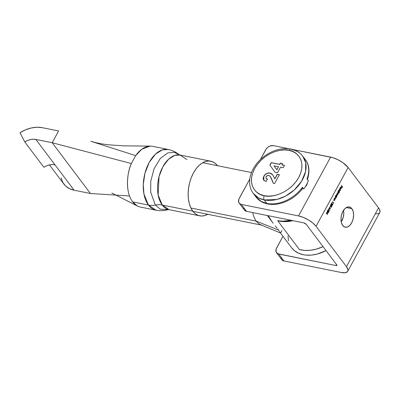 <?xml version="1.0" encoding="UTF-8"?>
<svg xmlns="http://www.w3.org/2000/svg" width="400" height="400" viewBox="0 0 400 400"><rect width="100%" height="100%" fill="white"/><g stroke="black" fill="none" stroke-linecap="round" stroke-linejoin="round"><path stroke-width="0.6" d="M351.88 208.69L346.32 207.57L351.88 208.69L349.865 207.12L347.465 207.07L345.035 208.545L342.95 211.32L341.53 214.975L340.985 218.95L341.405 222.645L342.715 225.495A10.325 6.095 -78.6 0 1 341.98 213.5A10.325 6.095 -78.6 0 1 349.335 206.97A10.325 6.095 -78.6 0 1 351.88 208.69A10.325 6.095 -78.6 0 1 352.615 220.68A10.325 6.095 -78.6 0 1 345.26 227.21A10.325 6.095 -78.6 0 1 342.715 225.495L344.73 227.06L347.13 227.11L349.56 225.635L351.645 222.86L353.065 219.205L353.61 215.23L353.195 211.535L351.88 208.69M347.73 271.305L379.795 212.495A14.455 5.42 -151.4 0 0 378.54 207.875L348.12 167.495L342.815 162.62L337.98 159.755L332.95 157.72L293.085 149.57L330.6 157.115L298.535 215.93L303.375 217.425L308.405 219.92L312.855 223.04L316.055 226.305L348.12 167.495L378.54 207.875L346.475 266.69L316.055 226.305L348.12 167.495A14.455 5.42 -151.4 0 0 330.6 157.115L298.535 215.93L241.365 204.43L239.7 203.67L238.705 202.255L238.775 199.405L249.81 178.975L239.215 198.405A6.195 4.425 143 0 0 239.17 203.115L244.385 210.04A6.195 4.425 -37 0 0 246.58 211.355L303.75 222.85A2.065 0.775 28.6 0 1 306.255 224.335L336.675 264.72A2.065 0.775 28.6 0 1 336.855 265.375A2.065 0.775 28.6 0 1 335.91 265.545L277.84 253.755L276.085 251.87L276.15 249.02L282.985 236.29L276.59 248.015A6.195 4.425 143 0 0 276.545 252.73L281.76 259.655A6.195 4.425 -37 0 0 283.96 260.965L341.125 272.465L283.96 260.965L278.745 254.045L335.91 265.545L336.495 264.475L335.91 265.545L336.81 265.435L336.675 264.72L306.255 224.335L303.75 222.85L246.58 211.355L241.365 204.43L298.535 215.93A14.455 5.42 28.6 0 1 316.055 226.305L346.475 266.69A14.455 5.42 28.6 0 1 347.73 271.305A14.455 5.42 28.6 0 1 341.125 272.465L345.04 272.73L347.43 271.725L347.93 270.79L347.935 269.605L346.475 266.69L378.54 207.875L379.51 209.405L379.995 211.975L379.495 212.915L378.52 213.57L375.305 213.945M328.635 212.06L328.7 211.12L328.525 212.275L328 212.185L327.95 209.98L327.13 211.49L327.81 210.61L327.85 212.255L328.25 212.715L328.86 211.69L328.7 211.12L328.605 212.135L328.08 212.36L327.95 209.98L327.13 211.49L327.81 210.61L328.015 212.68M330.435 206.64L330.085 207.655L330.435 206.64M332.6 204.795L332.665 203.855L332.515 204.965L331.96 204.915L331.915 202.71L331.09 204.225L331.77 203.345L331.815 204.99L332.21 205.45L332.82 204.42L332.665 203.855L332.54 204.92L332.045 205.095L331.915 202.71L331.09 204.225L331.77 203.345L331.975 205.41M334.535 200.275L334.705 199.495L335.1 199.525L334.26 198.41L334.585 200.19L334.24 200.415L333.485 199.835L334.265 200.68L335.1 199.525L334.26 198.41L334.585 200.19L334.19 200.39L333.485 199.835L334.065 200.645M336.555 194.74L336.89 194.925L335.99 195.19L335.535 196.07L336.375 197.185L337 195.985L336.89 194.925L336.2 194.905L335.535 196.07L336.375 197.185L336.855 196.35L336.635 194.745M339.27 189.755L339.61 189.935L338.71 190.2L338.255 191.085L339.435 192.65L339.04 191.785L339.66 191.19L339.61 189.935L338.92 189.92L338.255 191.085L339.435 192.65L339.04 191.785L339.575 191.365L339.355 189.76M339.955 188.405L340.765 187.365L340.11 188.935L340.5 189.145L340.97 188.8L341.205 187.785L340.835 187.145L340.2 187.47L339.96 188.48L340.115 187.63L340.905 187.48L340.11 188.935L340.5 189.145L341.02 188.71L341.21 187.865L340.765 187.125M341.36 185.385L341.815 186.33L341.33 187.21L341.93 186.485L342.285 186.955L341.92 187.995L342.51 186.91L341.36 185.385L341.815 186.33L341.33 187.21L341.93 186.485L342.285 186.955L341.92 187.995L342.51 186.91L341.36 185.385M339.51 188.775L340.585 190.54L339.51 188.775M338.005 191.54L338.36 193.265L338.035 193.445L337.4 192.65L337.755 194.375L337.48 194.585L336.685 193.965L337.465 194.83L338.845 192.655L338.005 191.54L338.36 193.265L337.825 193.22L337.4 192.65L337.755 194.375L336.685 193.965L337.14 194.565L337.84 194.55L337.96 193.685L338.845 192.655L338.005 191.54M335.56 198.395L335.73 197.615L336.125 197.645L335.285 196.53L335.61 198.31L335.265 198.535L334.51 197.955L335.29 198.8L336.125 197.645L335.285 196.53L335.61 198.31L335.215 198.51L334.51 197.955L335.09 198.76M333.69 202.715L333.505 203.055L332.475 201.685L333.515 203.41L333.69 202.715L333.505 203.055L332.365 201.885L333.515 203.41L333.69 202.715M330.995 204.735L330.565 205.09L330.55 206.405L331.425 205.91L331.665 206.435L331.37 207.345L331.865 206.435L331.415 205.44L330.935 206.305L330.545 205.77L331.26 204.84L330.64 204.97L330.39 206L330.92 206.565L331.425 205.91L331.665 206.435L331.37 207.345L331.865 206.435L331.265 207.205L331.865 206.435L331.415 205.44L331.21 206.01L330.66 206.21L331.075 204.74M329.335 207.445L330.045 208.76L328.755 208.51L329.145 210.41L328.09 209.725L329.4 210.955L328.975 208.76L330.435 209.065L329.445 207.245L330.045 208.76L328.755 208.51L329.145 210.41L328.09 209.725L329.42 210.925L328.975 208.76L330.435 209.065L329.335 207.445M327.285 212.04L326.71 213.095L326.335 212.945L326.46 213.555L327.515 214.51L327.285 212.04L326.71 213.095L326.335 212.945L326.46 213.555L327.515 214.51L327.285 212.04M343.565 210.31L343.81 213.26L343.265 217.235L341.23 221.9A10.325 6.095 101.4 0 0 343.565 210.31M243.73 208.295L243.92 209.18M244.325 209.955L246.58 211.355L241.365 204.43A6.195 4.425 143 0 1 239.17 203.115M265.785 149.675L260.385 159.57L266.415 148.71L268.135 147.04L270.245 145.92L273.435 145.62L288.755 148.7L273.435 145.62A6.195 4.425 143 0 0 265.785 149.675M305.205 186.91L306.73 184.945L307.435 182.815A6.4 4.575 143 0 1 305.205 186.91M281.105 257.905L281.3 258.795M281.7 259.57L283.96 260.965L278.745 254.045A6.195 4.425 143 0 1 276.545 252.73M303.25 188.325A6.4 4.575 143 0 1 301.03 189.12M341.305 185.49L342.51 186.91L341.815 187.855L342.35 186.88L341.305 185.49M341.77 186.45L341.345 187.23L341.77 186.45M341.035 187.305L340.67 187.115L341.035 187.305L340.155 187.55L339.95 188.36M340.16 188.84L340.45 188.925L340.165 188.84L341.05 187.835L340.87 187.275L341.21 187.865L340.915 188.585L340.325 188.87L340.835 187.605L341.02 188.71L340.5 189.145L339.95 188.9M340.87 188.66L340.28 189.11M340.11 188.935L340.5 189.145M340.635 187.35L340.905 187.48M340.74 187.445L340.11 187.63M340.905 188.58L340.325 188.87M340.6 187.335L340.14 187.57M340.165 188.84L340.465 188.86M339.455 188.885L340.69 190.34L339.455 188.885M339.61 189.935L339.61 190.42M339.225 190L339.585 190.95L338.78 191.44L338.81 190.345L339.5 190.135L339.575 191.365L338.875 191.75L339.38 192.42L338.875 191.75L339.455 191.245M339.615 190.565L339.245 189.74M338.96 191.535L338.49 191.05M338.68 190.25L339.18 189.985M338.49 191.075L338.78 191.44L338.655 190.315L339.5 190.135M339.335 190.1L338.645 190.315M339.435 191.29L338.78 191.44M337.945 191.645L338.845 192.655L337.945 191.645M338.425 193.01L338.445 193.435L337.8 193.65M337.96 193.685L338.445 193.435M337.705 194.455L336.975 194.535M337.14 194.565L337.84 194.55M336.735 193.87L337.59 194.345L336.735 193.87M337.755 194.375L337.25 194.37M337.34 192.76L338.2 193.23L337.34 192.76M338.36 193.265L337.825 193.22M337.48 194.585L337.085 194.335M337.3 194.795L337.725 194.415M337.92 193.685L338.325 193.31M336.89 194.925L336.895 195.405M336.705 196.3L336.165 196.75L336.32 196.955L336.735 196.23M336.895 195.55L336.525 194.73M336.24 196.52L335.77 196.04L336.18 196.535M335.965 195.24L336.46 194.97M336.75 196.215L335.9 196.395L335.935 195.3L336.78 195.12L336.75 196.215L336.215 196.555L335.96 196.21L336.435 195L336.89 195.38L336.75 196.215M336.505 194.99L336.78 195.12M336.615 195.09L335.925 195.3M334.56 197.86L335.055 198.475L335.45 198.275L335.055 198.475L334.56 197.86M335.61 198.31L335.215 198.51M335.13 198.765L335.58 198.355M333.535 199.74L334.03 200.355L334.42 200.155L334.03 200.355L333.535 199.74M334.585 200.19L334.19 200.39M334.1 200.645L334.555 200.235M333.57 202.935L333.41 203.275L333.57 202.935M332.415 201.795L333.505 203.055L332.415 201.795M332.59 203.99L332.66 204.36M331.945 205.305L332.49 205.055L331.78 205.275M331.61 203.31L331.105 204.24L331.61 203.31M331.75 203.01L331.755 203.34L331.75 203.01M331.8 204.895L332.375 204.89L332.06 205.15M332.54 204.92L332.045 205.095M332.565 203.935L332.66 204.39M332.615 204.735L332.055 205.415M330.555 206.515L331.145 206.17L330.385 206.37M331.26 204.84L330.935 204.71M330.68 205.26L331.15 205.04M330.81 204.955L330.415 205.475L330.66 206.21M330.695 206.29L331.045 205.975M331.36 205.64L331.705 206.4L331.36 205.64M330.5 206.175L330.38 205.74M330.375 206.75L329.98 207.515L330.375 206.75M329.37 207.375L330.435 209.065L329.37 207.375M328.81 208.725L329.235 210.8L328.81 208.725M328.155 209.605L329.145 210.41L328.155 209.605M328.775 208.465L330.045 208.76L328.775 208.465M328.63 211.255L328.695 211.625M327.98 212.575L328.69 212.355L327.82 212.54M327.645 210.58L327.14 211.505L327.645 210.58M327.79 210.275L327.79 210.61L327.79 210.275M327.84 212.16L328.415 212.155L328.095 212.42M328.575 212.19L328.08 212.36M328.605 211.205L328.695 211.655M328.65 212.005L328.09 212.685M327.15 212.29L327.18 212.59L327.15 212.29M327.32 213.915L326.83 213.255L327.025 212.56L326.665 213.22L327.165 213.885L326.665 213.22L327.19 212.59L327.325 213.915L326.83 213.255L327.19 212.59L327.325 213.915M326.385 212.85L326.71 213.095L326.385 212.85M302.755 187.82L303.77 189.01L302.465 187.28A30.97 22.125 143 0 1 266.855 203.425A3.095 1.83 101.4 0 0 267.64 203.945A3.095 1.83 -78.6 0 1 266.855 203.425L261.17 201.395L255.86 196.855A30.97 22.125 -37 0 0 266.855 203.425L264.245 199.965A3.095 1.83 -78.6 0 1 264.315 195.715C257.37 195.33 245.78 185.445 254.635 168.595C264.09 151.865 283.1 148.135 289.055 150.345A3.095 1.83 -78.6 0 1 290.945 149.035A3.095 1.83 -78.6 0 1 291.73 149.555A30.97 22.125 143 0 1 302.725 156.125A30.97 22.125 143 0 1 297.68 186.53A30.97 22.125 143 0 1 264.245 199.965A30.97 22.125 143 0 1 253.255 193.395L258.56 197.935L264.245 199.965L266.855 203.425A30.97 22.125 -37 0 0 302.465 187.28L302.655 188.36M305.41 159.69A30.97 22.125 143 0 1 307.045 178.88L308.35 180.61L307.045 178.88A30.97 22.125 -37 0 0 305.335 159.585C309.315 164.665 309.98 171.405 307.34 179.8M290.945 149.035A3.095 1.83 101.4 0 0 289.055 150.345C296 150.73 307.59 160.615 298.735 177.465C289.28 194.195 270.27 197.925 264.315 195.715L260.255 194.415L256.82 192.29L254.15 189.425L252.35 185.935L251.48 181.945L251.58 177.615L252.645 173.105L254.635 168.595L257.47 164.255L261.045 160.25L265.225 156.74L269.84 153.85L274.72 151.705L279.675 150.375L284.515 149.915L289.055 150.345L293.12 151.645L296.55 153.77L299.22 156.63L301.025 160.125L301.89 164.115L301.79 168.445L300.725 172.955L298.735 177.465L295.9 181.805L292.325 185.81L288.15 189.32L283.53 192.205L278.655 194.355L273.695 195.685L268.855 196.145L264.315 195.715A3.095 1.83 101.4 0 0 264.245 199.965L276.875 199.455L285.38 196.18L294.23 190.02L301.575 181.265L305.575 171.47L305.665 162.66L302.725 156.125L305.335 159.585M275.125 172.335L277.48 172.81L280.555 167.165L283.215 167.7L284.52 165.305L281.86 164.775L282.515 163.575L280.355 163.14L279.7 164.34L271.225 162.635L269.865 165.13L275.125 172.335L269.865 165.13L275.125 172.335L277.48 172.81L280.555 167.165L283.215 167.7L284.52 165.305L281.86 164.775L282.515 163.575L280.355 163.14L279.7 164.34L271.225 162.635L269.95 165.245L271.225 162.635L279.785 164.455L280.355 163.14L282.465 163.665L280.44 163.255L279.785 164.455L271.31 162.75L269.95 165.245L275.125 172.335M266.075 176.815L267.635 175.495L268.75 175.42L269.755 175.9L271.005 177.61L273.365 183.365L274.545 183.605L279.395 174.71L277.23 174.28L274.785 178.765L272.925 175.125L271.16 173.47L269.085 172.92L266.485 173.595L264.31 175.44L263.19 178.045L263.305 179.32L263.9 180.36L266.09 181.525L267.395 179.13L266.08 178.375L266.075 176.815C266.75 175.74 267.645 175.275 268.75 175.42L270.365 176.52L273.365 183.365L274.545 183.605L279.395 174.71L277.23 174.28L274.785 178.765L272.75 174.885L269.89 172.99C267.375 172.74 265.35 173.815 263.82 176.21L263.73 180.155L266.09 181.525L267.395 179.13L266.11 178.415L266.075 176.815M307.255 179.21L307.045 178.88M303.77 189.01A30.97 22.125 -37 0 0 308.35 180.61A30.97 22.125 143 0 1 303.77 189.01M281.95 164.89L284.475 165.395L281.95 164.89M276.87 169.8L278.48 166.845L276.87 169.8L278.48 166.845L276.785 169.685L273.985 165.845L278.395 166.73L273.985 165.845L276.87 169.8M266.155 178.47L267.35 179.21M263.775 180.21L263.905 176.325C265.435 173.93 267.46 172.855 269.975 173.105L272.795 174.945M274.87 178.88L277.23 174.28L279.345 174.8L277.32 174.395L274.87 178.88M271.52 178.71L273.41 183.375L270.41 176.58M263.985 180.475L263.295 179.035L263.355 177.705L264.395 175.555L265.75 174.21L267.435 173.35L269.175 173.035L270.85 173.385L272.16 174.25M272.56 174.66L273.01 175.24M271.315 178.215L270.24 176.375M266.165 178.49L266.415 178.76M266.73 178.975L267.48 179.245M262.375 225.28A24.775 14.635 -78.6 0 1 256.27 221.155L190.91 208.01L256.27 221.155A24.775 14.635 101.4 0 0 260.745 224.785L280.555 233.01M278.54 230.055L256.27 221.155L278.54 230.055L279.11 230.835L277.83 229.135L278.54 230.055M279.545 231.475L280.09 232.36L279.545 231.475M280.26 232.645L280.09 232.36L280.26 232.645M281.925 230.515L280.655 233.01M277.015 228.12L275.22 225.895L277.015 228.12M267.345 215.53L273.165 223.26M277.675 220.685A33.035 23.605 -37 0 0 290.745 220.235L283.055 221.195L277.675 220.685L299.405 249.53L277.675 220.685A35.1 25.08 143 0 0 292.975 220.685L285.745 221.625L280.245 221.25L277.675 220.685M326.085 250.565L317.365 254.025L311.53 255.09L305.945 255.105L303.315 254.72L298.495 253.18L294.43 250.665L291.575 247.695A33.035 23.605 -37 0 0 326.035 250.59M288.47 240.83L288.015 235.875M299.405 249.53A35.1 25.08 -37 0 0 323.055 246.64L316.265 249.135L310.36 250.275L304.67 250.405L299.405 249.53M271.595 221.09L268.23 215.71M252.715 212.585A24.775 14.635 101.4 0 0 256.27 221.155A24.775 14.635 -78.6 0 1 252.715 212.585M148.44 205.065L156.075 210.22A30.97 18.29 -78.6 0 1 148.44 205.065L132.65 201.885A30.97 18.29 101.4 0 0 140.285 207.04L156.075 210.22C160.09 211.005 164.06 210.815 167.98 209.645L160.225 209.17L155.335 205.05A20.645 14.75 143 0 1 148.44 205.065A30.97 18.29 -78.6 0 1 146.235 169.085A30.97 18.29 -78.6 0 1 168.29 149.495L162.345 149.9L155.545 154.08L149.22 162.41L144.895 173.45L143.265 184.62L143.915 193.91L148.44 205.065A20.645 14.75 -37 0 0 155.335 205.05L150.685 192.155L150.78 181.18L154.04 168.795L160.29 158.46L167.695 152.95L174.235 152.27L179.045 154.625C175.88 152.03 172.295 150.32 168.29 149.495L152.5 146.32A30.97 18.29 101.4 0 0 135.675 155.63L131.355 163.55A30.97 18.29 101.4 0 0 132.65 201.885L148.44 205.065M186.875 159.55L180.09 155.03L174.74 155.39L168.625 159.155L162.93 166.65L159.035 176.585L158.155 195L162.23 205.04A20.645 14.75 -37 0 0 155.335 205.05A20.645 14.75 143 0 1 162.23 205.04A27.875 16.46 101.4 0 0 169.1 209.68L160.225 209.17L155.335 205.05L150.685 192.155L150.78 181.18L154.04 168.795L160.29 158.46L167.695 152.95L174.235 152.27L180.09 155.03A27.875 16.46 101.4 0 0 160.24 172.66A27.875 16.46 101.4 0 0 162.23 205.04L192.825 211.195L162.23 205.04L169.1 209.68L199.695 215.835A27.875 16.46 -78.6 0 1 192.825 211.195L190.775 207.72L189.275 203.505L188.39 198.715L188.15 193.535L188.565 188.16L189.62 182.8L191.27 177.655L193.46 172.93L196.095 168.805L199.085 165.435L202.31 162.955L205.64 161.455L208.96 160.99L212.13 161.59L215.035 163.22L217.56 165.825M207.7 214.285A27.875 16.46 -78.6 0 1 199.695 215.835M208.08 214.06L204.745 215.565L201.43 216.025L198.255 215.425L195.35 213.795L192.825 211.195A27.875 16.46 -78.6 0 1 190.84 178.815A27.875 16.46 -78.6 0 1 210.69 161.18A27.875 16.46 -78.6 0 1 217.47 165.705M111.84 193.015L137.26 205.955L132.65 201.885C124.625 191.26 127.405 171.61 131.355 163.55L52.19 142.725L35.86 139.435L55.025 164.88L35.86 139.435L52.19 142.725L90.435 193.49L116.38 195.14M129.385 195.97L90.435 193.49L74.105 190.205L90.435 193.49L52.19 142.725L131.355 163.55L135.675 155.63L141.795 149.215L150.21 146.105L123.785 145.85L109.355 144.86C102.735 144.225 96.55 143.025 90.81 141.27L135.675 155.63L90.81 141.27M58.605 130.96L52.19 142.725L58.605 130.96L42.27 127.675L58.605 130.96M61.18 178.09L62.8 182.425L65.595 185.995L69.425 188.63L74.105 190.205L55.025 164.88A28.755 20.545 143 0 1 53.815 164.6L55.025 164.88L74.105 190.205A28.755 20.545 -37 0 1 63.895 184.105L49.445 164.92M35.86 139.435L33.225 139.22L30.405 139.585L27.545 140.505L24.78 141.94L20 132.71L25.56 129.82L31.31 127.97L36.97 127.24L42.27 127.675A28.755 20.545 143 0 0 20 132.71L24.78 141.94A14.3 10.215 143 0 1 35.86 139.435M54.94 164.765A14.3 10.215 -37 0 0 43.86 167.265L24.78 141.94L43.86 167.265L46.625 165.83L49.485 164.91L52.3 164.545L54.94 164.765M302.695 188.315C294.645 199.48 279.295 206.485 267.62 203.945C262.65 202.925 258.73 200.565 255.86 196.855L253.255 193.395C250.585 189.76 249.38 185.52 249.65 180.675C249.905 176.675 251.105 172.705 253.255 168.775C255.885 164.04 259.485 159.93 264.07 156.435C272.885 150 281.855 147.53 290.97 149.04C295.935 150.055 299.855 152.415 302.725 156.125M192.915 211.31L261.54 225.115M280.41 232.87L291.585 247.71M202.685 162.73L251.49 172.55M210.69 161.18L180.09 155.03"/></g></svg>
